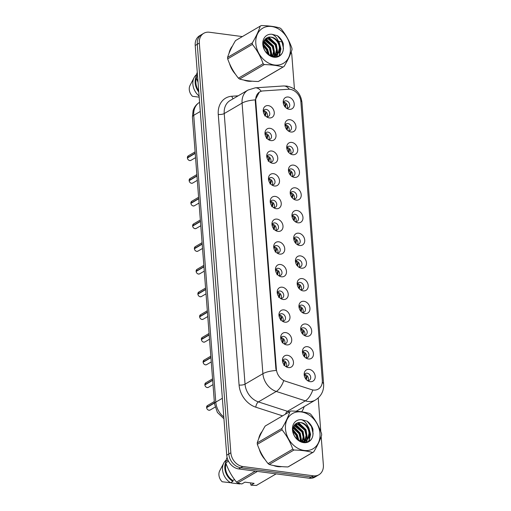 <?xml version="1.0" encoding="UTF-8"?>
<svg xmlns="http://www.w3.org/2000/svg" width="511" height="511" viewBox="0 0 511 511"><rect width="100%" height="100%" fill="white"/><g stroke="black" fill="none" stroke-linecap="round" stroke-linejoin="round"><path stroke-width="0.77" d="M270.971 140.608A6.509 5.148 -120.4 0 1 269.118 140.02A6.509 5.148 -120.4 0 1 264.973 132.943A6.509 5.148 -120.4 0 1 270.025 128.318A6.509 5.148 -120.4 0 1 276.004 135.185A6.509 5.148 -120.4 0 1 270.971 140.608M268.166 139.426A3.903 3.092 59.6 0 0 268.492 139.49A3.903 3.092 59.6 0 0 270.178 139.171A3.903 3.092 59.6 0 0 271.309 135.217A3.903 3.092 59.6 0 0 267.924 132.113A3.903 3.092 59.6 0 0 266.237 132.432A3.903 3.092 59.6 0 0 265.024 134.067M272.714 163.303A6.509 5.148 -120.4 0 1 270.868 162.715A6.509 5.148 -120.4 0 1 266.723 155.638A6.509 5.148 -120.4 0 1 271.769 151.013A6.509 5.148 -120.4 0 1 277.748 157.886A6.509 5.148 -120.4 0 1 272.714 163.303M269.91 162.128A3.903 3.092 59.6 0 0 270.236 162.185A3.903 3.092 59.6 0 0 271.929 161.866A3.903 3.092 59.6 0 0 273.059 157.918A3.903 3.092 59.6 0 0 269.674 154.814A3.903 3.092 59.6 0 0 267.981 155.133A3.903 3.092 59.6 0 0 266.768 156.762M274.464 186.004A6.509 5.148 -120.4 0 1 272.612 185.416A6.509 5.148 -120.4 0 1 268.467 178.339A6.509 5.148 -120.4 0 1 273.519 173.708A6.509 5.148 -120.4 0 1 279.498 180.581A6.509 5.148 -120.4 0 1 274.464 186.004M271.654 184.822A3.903 3.092 59.6 0 0 271.986 184.886A3.903 3.092 59.6 0 0 273.672 184.567A3.903 3.092 59.6 0 0 274.803 180.613A3.903 3.092 59.6 0 0 271.418 177.509A3.903 3.092 59.6 0 0 269.725 177.828A3.903 3.092 59.6 0 0 268.518 179.463M276.208 208.699A6.509 5.148 -120.4 0 1 274.362 208.111A6.509 5.148 -120.4 0 1 270.217 201.034A6.509 5.148 -120.4 0 1 275.263 196.409A6.509 5.148 -120.4 0 1 281.242 203.282A6.509 5.148 -120.4 0 1 276.208 208.699M273.404 207.523A3.903 3.092 59.6 0 0 273.73 207.581A3.903 3.092 59.6 0 0 275.423 207.262A3.903 3.092 59.6 0 0 276.547 203.308A3.903 3.092 59.6 0 0 273.161 200.21A3.903 3.092 59.6 0 0 271.475 200.523A3.903 3.092 59.6 0 0 270.262 202.158M277.958 231.4A6.509 5.148 -120.4 0 1 276.106 230.812A6.509 5.148 -120.4 0 1 271.961 223.735A6.509 5.148 -120.4 0 1 277.013 219.104A6.509 5.148 -120.4 0 1 282.992 225.977A6.509 5.148 -120.4 0 1 277.958 231.4M275.148 230.218A3.903 3.092 59.6 0 0 275.48 230.282A3.903 3.092 59.6 0 0 277.166 229.963A3.903 3.092 59.6 0 0 278.297 226.009A3.903 3.092 59.6 0 0 274.912 222.905A3.903 3.092 59.6 0 0 273.219 223.224A3.903 3.092 59.6 0 0 272.012 224.859M279.702 254.095A6.509 5.148 -120.4 0 1 277.856 253.507A6.509 5.148 -120.4 0 1 273.711 246.43A6.509 5.148 -120.4 0 1 278.757 241.805A6.509 5.148 -120.4 0 1 284.736 248.672A6.509 5.148 -120.4 0 1 279.702 254.095M276.898 252.913A3.903 3.092 59.6 0 0 277.224 252.977A3.903 3.092 59.6 0 0 278.91 252.658A3.903 3.092 59.6 0 0 280.041 248.704A3.903 3.092 59.6 0 0 276.655 245.599A3.903 3.092 59.6 0 0 274.969 245.919A3.903 3.092 59.6 0 0 273.755 247.554M281.446 276.79A6.509 5.148 -120.4 0 1 279.6 276.202A6.509 5.148 -120.4 0 1 275.455 269.125A6.509 5.148 -120.4 0 1 280.501 264.5A6.509 5.148 -120.4 0 1 286.486 271.373A6.509 5.148 -120.4 0 1 281.446 276.79M278.642 275.614A3.903 3.092 59.6 0 0 278.968 275.672A3.903 3.092 59.6 0 0 280.66 275.352A3.903 3.092 59.6 0 0 281.791 271.405A3.903 3.092 59.6 0 0 278.406 268.301A3.903 3.092 59.6 0 0 276.713 268.62A3.903 3.092 59.6 0 0 275.499 270.249M283.196 299.491A6.509 5.148 -120.4 0 1 281.344 298.903A6.509 5.148 -120.4 0 1 277.198 291.826A6.509 5.148 -120.4 0 1 282.251 287.195A6.509 5.148 -120.4 0 1 288.23 294.068A6.509 5.148 -120.4 0 1 283.196 299.491M280.386 298.309A3.903 3.092 59.6 0 0 280.718 298.373A3.903 3.092 59.6 0 0 282.404 298.054A3.903 3.092 59.6 0 0 283.535 294.1A3.903 3.092 59.6 0 0 280.149 290.995A3.903 3.092 59.6 0 0 278.463 291.315A3.903 3.092 59.6 0 0 277.249 292.95M284.94 322.185A6.509 5.148 -120.4 0 1 283.094 321.598A6.509 5.148 -120.4 0 1 278.949 314.521A6.509 5.148 -120.4 0 1 283.995 309.896A6.509 5.148 -120.4 0 1 289.973 316.769A6.509 5.148 -120.4 0 1 284.94 322.185M282.136 321.01A3.903 3.092 59.6 0 0 282.462 321.068A3.903 3.092 59.6 0 0 284.154 320.748A3.903 3.092 59.6 0 0 285.285 316.794A3.903 3.092 59.6 0 0 281.893 313.697A3.903 3.092 59.6 0 0 280.207 314.01A3.903 3.092 59.6 0 0 278.993 315.645M286.69 344.887A6.509 5.148 -120.4 0 1 284.838 344.299A6.509 5.148 -120.4 0 1 280.692 337.222A6.509 5.148 -120.4 0 1 285.745 332.591A6.509 5.148 -120.4 0 1 291.724 339.464A6.509 5.148 -120.4 0 1 286.69 344.887M283.88 343.705A3.903 3.092 59.6 0 0 284.212 343.769A3.903 3.092 59.6 0 0 285.898 343.449A3.903 3.092 59.6 0 0 287.029 339.496A3.903 3.092 59.6 0 0 283.643 336.391A3.903 3.092 59.6 0 0 281.951 336.711A3.903 3.092 59.6 0 0 280.743 338.346M288.434 367.581A6.509 5.148 -120.4 0 1 286.588 366.994A6.509 5.148 -120.4 0 1 282.442 359.916A6.509 5.148 -120.4 0 1 287.489 355.292A6.509 5.148 -120.4 0 1 293.467 362.158A6.509 5.148 -120.4 0 1 288.434 367.581M285.63 366.4A3.903 3.092 59.6 0 0 285.956 366.464A3.903 3.092 59.6 0 0 287.648 366.144A3.903 3.092 59.6 0 0 288.772 362.19A3.903 3.092 59.6 0 0 285.387 359.086A3.903 3.092 59.6 0 0 283.701 359.405A3.903 3.092 59.6 0 0 282.487 361.041M269.22 117.913A6.509 5.148 -120.4 0 1 267.374 117.326A6.509 5.148 -120.4 0 1 263.229 110.248A6.509 5.148 -120.4 0 1 268.275 105.617A6.509 5.148 -120.4 0 1 274.26 112.49A6.509 5.148 -120.4 0 1 269.22 117.913M266.416 116.732A3.903 3.092 59.6 0 0 266.748 116.795A3.903 3.092 59.6 0 0 268.435 116.476A3.903 3.092 59.6 0 0 269.565 112.522A3.903 3.092 59.6 0 0 266.18 109.418A3.903 3.092 59.6 0 0 264.487 109.737A3.903 3.092 59.6 0 0 263.28 111.372M290.951 132.01A6.509 5.148 -120.4 0 1 289.098 131.423A6.509 5.148 -120.4 0 1 284.953 124.345A6.509 5.148 -120.4 0 1 290.005 119.715A6.509 5.148 -120.4 0 1 295.984 126.587A6.509 5.148 -120.4 0 1 290.951 132.01M288.14 130.829A3.903 3.092 59.6 0 0 288.472 130.893A3.903 3.092 59.6 0 0 290.159 130.573A3.903 3.092 59.6 0 0 291.289 126.619A3.903 3.092 59.6 0 0 287.904 123.515A3.903 3.092 59.6 0 0 286.211 123.834A3.903 3.092 59.6 0 0 285.004 125.47M292.694 154.705A6.509 5.148 -120.4 0 1 290.848 154.118A6.509 5.148 -120.4 0 1 286.703 147.04A6.509 5.148 -120.4 0 1 291.749 142.416A6.509 5.148 -120.4 0 1 297.728 149.289A6.509 5.148 -120.4 0 1 292.694 154.705M289.89 153.524A3.903 3.092 59.6 0 0 290.216 153.587A3.903 3.092 59.6 0 0 291.909 153.268A3.903 3.092 59.6 0 0 293.033 149.314A3.903 3.092 59.6 0 0 289.648 146.216A3.903 3.092 59.6 0 0 287.961 146.529A3.903 3.092 59.6 0 0 286.748 148.164M294.445 177.4A6.509 5.148 -120.4 0 1 292.592 176.819A6.509 5.148 -120.4 0 1 288.447 169.735A6.509 5.148 -120.4 0 1 293.499 165.11A6.509 5.148 -120.4 0 1 299.478 171.983A6.509 5.148 -120.4 0 1 294.445 177.4M291.634 176.225A3.903 3.092 59.6 0 0 291.966 176.282A3.903 3.092 59.6 0 0 293.653 175.969A3.903 3.092 59.6 0 0 294.783 172.015A3.903 3.092 59.6 0 0 291.398 168.911A3.903 3.092 59.6 0 0 289.705 169.23A3.903 3.092 59.6 0 0 288.498 170.866M296.188 200.101A6.509 5.148 -120.4 0 1 294.342 199.514A6.509 5.148 -120.4 0 1 290.197 192.436A6.509 5.148 -120.4 0 1 295.243 187.812A6.509 5.148 -120.4 0 1 301.222 194.678A6.509 5.148 -120.4 0 1 296.188 200.101M293.384 198.92A3.903 3.092 59.6 0 0 293.71 198.983A3.903 3.092 59.6 0 0 295.403 198.664A3.903 3.092 59.6 0 0 296.527 194.71A3.903 3.092 59.6 0 0 293.142 191.606A3.903 3.092 59.6 0 0 291.455 191.925A3.903 3.092 59.6 0 0 290.242 193.56M297.932 222.796A6.509 5.148 -120.4 0 1 296.086 222.208A6.509 5.148 -120.4 0 1 291.941 215.131A6.509 5.148 -120.4 0 1 296.987 210.506A6.509 5.148 -120.4 0 1 302.972 217.379A6.509 5.148 -120.4 0 1 297.932 222.796M295.128 221.621A3.903 3.092 59.6 0 0 295.454 221.678A3.903 3.092 59.6 0 0 297.147 221.359A3.903 3.092 59.6 0 0 298.277 217.405A3.903 3.092 59.6 0 0 294.892 214.307A3.903 3.092 59.6 0 0 293.199 214.626A3.903 3.092 59.6 0 0 291.992 216.255M299.682 245.497A6.509 5.148 -120.4 0 1 297.83 244.91A6.509 5.148 -120.4 0 1 293.684 237.832A6.509 5.148 -120.4 0 1 298.737 233.201A6.509 5.148 -120.4 0 1 304.716 240.074A6.509 5.148 -120.4 0 1 299.682 245.497M296.872 244.315A3.903 3.092 59.6 0 0 297.204 244.379A3.903 3.092 59.6 0 0 298.89 244.06A3.903 3.092 59.6 0 0 300.021 240.106A3.903 3.092 59.6 0 0 296.635 237.002A3.903 3.092 59.6 0 0 294.949 237.321A3.903 3.092 59.6 0 0 293.736 238.956M301.426 268.192A6.509 5.148 -120.4 0 1 299.58 267.604A6.509 5.148 -120.4 0 1 295.435 260.527A6.509 5.148 -120.4 0 1 300.481 255.902A6.509 5.148 -120.4 0 1 306.459 262.775A6.509 5.148 -120.4 0 1 301.426 268.192M298.622 267.01A3.903 3.092 59.6 0 0 298.948 267.074A3.903 3.092 59.6 0 0 300.64 266.755A3.903 3.092 59.6 0 0 301.771 262.801A3.903 3.092 59.6 0 0 298.379 259.703A3.903 3.092 59.6 0 0 296.693 260.016A3.903 3.092 59.6 0 0 295.479 261.651M303.176 290.887A6.509 5.148 -120.4 0 1 301.324 290.305A6.509 5.148 -120.4 0 1 297.178 283.222A6.509 5.148 -120.4 0 1 302.231 278.597A6.509 5.148 -120.4 0 1 308.21 285.47A6.509 5.148 -120.4 0 1 303.176 290.887M300.366 289.711A3.903 3.092 59.6 0 0 300.698 289.769A3.903 3.092 59.6 0 0 302.384 289.456A3.903 3.092 59.6 0 0 303.515 285.502A3.903 3.092 59.6 0 0 300.129 282.398A3.903 3.092 59.6 0 0 298.437 282.717A3.903 3.092 59.6 0 0 297.23 284.352M304.92 313.588A6.509 5.148 -120.4 0 1 303.074 313A6.509 5.148 -120.4 0 1 298.929 305.923A6.509 5.148 -120.4 0 1 303.975 301.298A6.509 5.148 -120.4 0 1 309.953 308.165A6.509 5.148 -120.4 0 1 304.92 313.588M302.116 312.406A3.903 3.092 59.6 0 0 302.442 312.47A3.903 3.092 59.6 0 0 304.134 312.151A3.903 3.092 59.6 0 0 305.259 308.197A3.903 3.092 59.6 0 0 301.873 305.093A3.903 3.092 59.6 0 0 300.187 305.412A3.903 3.092 59.6 0 0 298.973 307.047M306.67 336.283A6.509 5.148 -120.4 0 1 304.818 335.695A6.509 5.148 -120.4 0 1 300.672 328.618A6.509 5.148 -120.4 0 1 305.719 323.993A6.509 5.148 -120.4 0 1 311.704 330.866A6.509 5.148 -120.4 0 1 306.67 336.283M303.86 335.107A3.903 3.092 59.6 0 0 304.192 335.165A3.903 3.092 59.6 0 0 305.878 334.846A3.903 3.092 59.6 0 0 307.009 330.892A3.903 3.092 59.6 0 0 303.623 327.794A3.903 3.092 59.6 0 0 301.931 328.113A3.903 3.092 59.6 0 0 300.724 329.742M308.414 358.984A6.509 5.148 -120.4 0 1 306.568 358.396A6.509 5.148 -120.4 0 1 302.416 351.319A6.509 5.148 -120.4 0 1 307.469 346.688A6.509 5.148 -120.4 0 1 313.447 353.561A6.509 5.148 -120.4 0 1 308.414 358.984M305.61 357.802A3.903 3.092 59.6 0 0 305.936 357.866A3.903 3.092 59.6 0 0 307.622 357.547A3.903 3.092 59.6 0 0 308.753 353.593A3.903 3.092 59.6 0 0 305.367 350.489A3.903 3.092 59.6 0 0 303.681 350.808A3.903 3.092 59.6 0 0 302.467 352.443M310.158 381.679A6.509 5.148 -120.4 0 1 308.312 381.091A6.509 5.148 -120.4 0 1 304.166 374.014A6.509 5.148 -120.4 0 1 309.212 369.389A6.509 5.148 -120.4 0 1 315.191 376.262A6.509 5.148 -120.4 0 1 310.158 381.679M307.354 380.497A3.903 3.092 59.6 0 0 307.679 380.561A3.903 3.092 59.6 0 0 309.372 380.241A3.903 3.092 59.6 0 0 310.503 376.288A3.903 3.092 59.6 0 0 307.117 373.19A3.903 3.092 59.6 0 0 305.425 373.503A3.903 3.092 59.6 0 0 304.211 375.138M289.2 109.309A6.509 5.148 -120.4 0 1 287.354 108.722A6.509 5.148 -120.4 0 1 283.209 101.644A6.509 5.148 -120.4 0 1 288.255 97.02A6.509 5.148 -120.4 0 1 294.234 103.893A6.509 5.148 -120.4 0 1 289.2 109.309M286.396 108.134A3.903 3.092 59.6 0 0 286.722 108.191A3.903 3.092 59.6 0 0 288.415 107.872A3.903 3.092 59.6 0 0 289.545 103.918A3.903 3.092 59.6 0 0 286.16 100.82A3.903 3.092 59.6 0 0 284.467 101.14A3.903 3.092 59.6 0 0 283.254 102.768M265.279 133.428A3.903 3.092 -120.4 0 1 265.637 133.454A3.903 3.092 -120.4 0 1 268.684 135.766A3.903 3.092 -120.4 0 1 268.843 139.516M267.029 156.13A3.903 3.092 -120.4 0 1 267.381 156.155A3.903 3.092 -120.4 0 1 270.434 158.461A3.903 3.092 -120.4 0 1 270.594 162.211M268.773 178.824A3.903 3.092 -120.4 0 1 269.131 178.85A3.903 3.092 -120.4 0 1 272.178 181.162A3.903 3.092 -120.4 0 1 272.337 184.912M270.523 201.519A3.903 3.092 -120.4 0 1 270.875 201.545A3.903 3.092 -120.4 0 1 273.928 203.857A3.903 3.092 -120.4 0 1 274.088 207.607M272.267 224.22A3.903 3.092 -120.4 0 1 272.619 224.246A3.903 3.092 -120.4 0 1 275.672 226.558A3.903 3.092 -120.4 0 1 275.831 230.308M274.011 246.915A3.903 3.092 -120.4 0 1 274.369 246.941A3.903 3.092 -120.4 0 1 277.422 249.253A3.903 3.092 -120.4 0 1 277.575 253.002M275.761 269.616A3.903 3.092 -120.4 0 1 276.112 269.642A3.903 3.092 -120.4 0 1 279.166 271.948A3.903 3.092 -120.4 0 1 279.325 275.697M277.505 292.311A3.903 3.092 -120.4 0 1 277.863 292.337A3.903 3.092 -120.4 0 1 280.909 294.649A3.903 3.092 -120.4 0 1 281.069 298.398M279.255 315.006A3.903 3.092 -120.4 0 1 279.606 315.031A3.903 3.092 -120.4 0 1 282.66 317.344A3.903 3.092 -120.4 0 1 282.819 321.093M280.999 337.707A3.903 3.092 -120.4 0 1 281.357 337.733A3.903 3.092 -120.4 0 1 284.403 340.045A3.903 3.092 -120.4 0 1 284.563 343.794M282.749 360.402A3.903 3.092 -120.4 0 1 283.1 360.427A3.903 3.092 -120.4 0 1 286.154 362.74A3.903 3.092 -120.4 0 1 286.307 366.489M263.535 110.734A3.903 3.092 -120.4 0 1 263.887 110.759A3.903 3.092 -120.4 0 1 266.94 113.065A3.903 3.092 -120.4 0 1 267.1 116.821M285.259 124.831A3.903 3.092 -120.4 0 1 285.617 124.856A3.903 3.092 -120.4 0 1 288.664 127.169A3.903 3.092 -120.4 0 1 288.824 130.918M287.01 147.526A3.903 3.092 -120.4 0 1 287.361 147.551A3.903 3.092 -120.4 0 1 290.414 149.864A3.903 3.092 -120.4 0 1 290.574 153.613M288.753 170.227A3.903 3.092 -120.4 0 1 289.105 170.252A3.903 3.092 -120.4 0 1 292.158 172.558A3.903 3.092 -120.4 0 1 292.318 176.308M290.497 192.922A3.903 3.092 -120.4 0 1 290.855 192.947A3.903 3.092 -120.4 0 1 293.908 195.259A3.903 3.092 -120.4 0 1 294.061 199.009M292.247 215.623A3.903 3.092 -120.4 0 1 292.599 215.648A3.903 3.092 -120.4 0 1 295.652 217.954A3.903 3.092 -120.4 0 1 295.812 221.704M293.991 238.318A3.903 3.092 -120.4 0 1 294.349 238.343A3.903 3.092 -120.4 0 1 297.396 240.655A3.903 3.092 -120.4 0 1 297.555 244.405M295.741 261.012A3.903 3.092 -120.4 0 1 296.093 261.038A3.903 3.092 -120.4 0 1 299.146 263.35A3.903 3.092 -120.4 0 1 299.305 267.1M297.485 283.714A3.903 3.092 -120.4 0 1 297.843 283.739A3.903 3.092 -120.4 0 1 300.89 286.045A3.903 3.092 -120.4 0 1 301.049 289.794M299.235 306.408A3.903 3.092 -120.4 0 1 299.587 306.434A3.903 3.092 -120.4 0 1 302.64 308.746A3.903 3.092 -120.4 0 1 302.793 312.496M300.979 329.11A3.903 3.092 -120.4 0 1 301.33 329.135A3.903 3.092 -120.4 0 1 304.384 331.441A3.903 3.092 -120.4 0 1 304.543 335.19M302.723 351.804A3.903 3.092 -120.4 0 1 303.08 351.83A3.903 3.092 -120.4 0 1 306.134 354.142A3.903 3.092 -120.4 0 1 306.287 357.892M304.473 374.499A3.903 3.092 -120.4 0 1 304.824 374.525A3.903 3.092 -120.4 0 1 307.877 376.837A3.903 3.092 -120.4 0 1 308.037 380.586M283.516 102.136A3.903 3.092 -120.4 0 1 283.867 102.162A3.903 3.092 -120.4 0 1 286.92 104.468A3.903 3.092 -120.4 0 1 287.08 108.217M288.389 89.253A11.715 9.268 -120.4 0 1 290.101 89.316A11.715 9.268 -120.4 0 1 300.864 101.683L322.3 380.28A11.715 9.268 -120.4 0 1 318.308 389.075A11.715 9.268 -120.4 0 1 311.506 389.638L285.419 381.193A11.715 9.268 -120.4 0 1 276.387 369.217L255.73 100.737A11.715 9.268 -120.4 0 1 259.722 91.935A11.715 9.268 -120.4 0 1 263.082 90.926L288.389 89.253M232.454 46.035A21.04 16.646 59.6 0 0 229.017 53.393M229.541 63.588A21.04 16.646 59.6 0 0 235.424 74.159M243.773 80.048A21.04 16.646 59.6 0 0 248.046 81.172A21.04 16.646 59.6 0 0 252.076 81.185M262.111 431.482A21.04 16.646 59.6 0 0 258.675 438.834M259.198 449.035A21.04 16.646 59.6 0 0 265.081 459.606M273.43 465.489A21.04 16.646 59.6 0 0 277.703 466.62A21.04 16.646 59.6 0 0 281.733 466.626M242.374 36.588L209.395 32.238A13.011 10.297 59.6 0 0 203.768 33.298L199.648 35.713A13.011 10.297 59.6 0 0 195.208 45.492L226.731 455.186A13.011 10.297 59.6 0 0 238.694 468.932L309.181 478.226L311.237 477.019A13.011 10.297 59.6 0 0 316.871 475.958A13.011 10.297 59.6 0 1 311.237 477.019L240.751 467.725L311.237 477.019L313.3 475.811A13.011 10.297 59.6 0 0 318.928 474.751A13.011 10.297 59.6 0 0 323.367 464.972L321.183 436.56M226.731 455.186L228.794 453.985A13.011 10.297 59.6 0 0 240.751 467.725A13.011 10.297 59.6 0 1 228.794 453.985L197.265 44.285L228.794 453.985L230.851 452.778A13.011 10.297 59.6 0 0 242.814 466.517L313.3 475.811M201.704 34.505A13.011 10.297 59.6 0 0 197.265 44.285A13.011 10.297 59.6 0 1 201.704 34.505M276.387 369.217L275.927 369.447L255.27 100.961L255.251 99.901L259.294 92.152M320.799 431.565L318.212 397.973M294.445 89.08L291.845 55.277A13.011 10.297 59.6 0 0 291.206 51.994M282.755 42.324A13.011 10.297 59.6 0 0 279.881 41.532L278.591 41.359M203.768 33.298A13.011 10.297 59.6 0 0 199.328 43.077L230.851 452.778M309.181 478.226A13.011 10.297 59.6 0 0 314.808 477.165L318.928 474.751M284.71 106.652L285.266 104.365L283.484 102.194M285.119 106.933L285.758 106.269L286.051 103.292M187.633 157.803L188.278 155.874A2.6 2.057 59.6 0 0 187.384 157.727L195.202 153.147M187.428 157.969L195.221 153.364M264.73 115.25L265.286 112.963L263.504 110.798M266.071 111.896L265.777 114.866L264.768 115.92M286.454 129.353L287.01 127.06L285.227 124.895M286.863 129.634L287.508 128.964L287.795 125.993M288.204 152.048L288.753 149.761L286.978 147.59M288.606 152.329L289.252 151.665L289.545 148.688M289.948 174.743L290.504 172.456L288.721 170.284M290.088 174.692L291.002 174.36L291.289 171.389M290.357 175.024L290.995 174.36M291.698 197.444L292.247 195.157L290.465 192.986M292.1 197.725L292.746 197.061L293.039 194.084M189.134 180.421L190.028 178.575A2.6 2.057 59.6 0 0 189.134 180.421L196.952 175.841M189.179 180.67L196.965 176.059M189.134 180.651L189.147 180.639A2.6 2.057 59.6 0 0 191.529 183.277A2.6 2.057 59.6 0 0 192.66 183.066L191.516 183.283C190.175 182.944 189.383 182.069 189.134 180.651M266.48 137.951L267.029 135.664L265.247 133.492M267.821 134.591L267.528 137.568L266.512 138.615M190.878 203.116L191.772 201.27A2.6 2.057 59.6 0 0 190.878 203.116L198.696 198.543M190.922 203.365L198.715 198.753M190.884 203.346L190.897 203.333A2.6 2.057 59.6 0 0 193.279 205.971A2.6 2.057 59.6 0 0 194.404 205.761L193.26 205.978C191.925 205.639 191.133 204.764 190.884 203.346M268.224 160.646L268.78 158.359L266.998 156.187M269.565 157.292L269.271 160.262L268.262 161.31M192.871 225.894L193.522 223.965A2.6 2.057 59.6 0 0 192.628 225.817L200.44 221.237M192.673 226.066L200.459 221.455M269.968 183.347L270.523 181.054L268.741 178.888M271.309 179.987L271.022 182.957L270.006 184.011M255.819 43.48A20.389 16.128 59.6 0 0 274.554 65.006A20.389 16.128 59.6 0 0 290.325 48.028A20.389 16.128 59.6 0 0 271.59 26.495A20.389 16.128 59.6 0 0 255.819 43.48M235.686 40.503A23.423 18.537 59.6 0 0 235.603 40.548A23.423 18.537 59.6 0 0 235.526 40.593C231.777 46.827 229.126 52.441 227.574 57.424L252.274 42.956A23.423 18.537 59.6 0 0 252.319 43.678A23.423 18.537 59.6 0 0 252.389 44.406L227.682 58.874C230.142 65.925 233.719 72.358 238.42 78.17A23.423 18.537 59.6 0 0 239.602 79.039C244.705 80.508 250.933 81.332 258.291 81.505A23.423 18.537 59.6 0 0 259.281 80.974A23.423 18.537 59.6 0 0 259.358 80.93L283.905 66.551M238.42 78.17L263.12 63.703C260.667 56.644 257.09 50.219 252.389 44.406M263.12 63.703A23.423 18.537 59.6 0 0 264.302 64.571L239.602 79.039M258.291 81.505L282.992 67.037C277.856 65.568 271.628 64.744 264.302 64.571M282.992 67.037A23.423 18.537 59.6 0 0 283.982 66.507A23.423 18.537 59.6 0 0 284.059 66.462C287.834 60.177 290.484 54.568 292.017 49.631A23.423 18.537 59.6 0 0 291.973 48.909A23.423 18.537 59.6 0 0 291.902 48.181C289.418 41.072 285.841 34.646 281.171 28.884A23.423 18.537 59.6 0 0 279.99 28.016C274.854 26.54 268.62 25.722 261.3 25.55A23.423 18.537 59.6 0 0 260.31 26.08A23.423 18.537 59.6 0 0 260.233 26.125L235.526 40.593M227.574 57.424A23.423 18.537 59.6 0 0 227.619 58.145A23.423 18.537 59.6 0 0 227.682 58.874M268.428 54.434L267.183 49.522L263.325 44.968M267.611 53.744L266.461 49.944L263.427 46.022M270.932 55.948L271.335 52.793L270.095 47.817L263.631 42.043M270.383 55.686L270.606 53.214L269.367 48.245L263.484 42.649M272.874 56.395L274.241 51.087L273.002 46.118L265.854 40.19L264.462 40.094M272.395 56.408L273.513 51.515L272.274 46.539L265.126 40.618L264.219 40.522M274.65 56.089L276.144 54.064L277.147 49.388L275.908 44.412L268.76 38.485L265.611 38.734M274.228 56.204L275.416 54.485L276.425 49.81L275.18 44.84L268.039 38.913L265.292 39.028M272.133 56.402L276.202 55.412L279.051 52.358L280.054 47.683L278.814 42.707C275.538 37.731 271.667 36.064 267.208 37.705L267.023 37.801C264.436 39.162 263.203 41.589 263.331 45.083C263.663 57.302 281.989 61.448 283.286 49.478L283.292 43.729C282.149 40.375 280.194 37.705 277.422 35.713L271.967 34.282A12.117 9.588 59.6 0 0 262.814 44.4A12.117 9.588 59.6 0 0 272.868 56.996A12.117 9.588 59.6 0 0 283.286 49.478M275.831 55.61L278.323 52.786L279.332 48.111C279.408 41.091 271.833 34.997 267.208 37.705M273.826 56.766L274.33 56.376M273.257 56.683L276.202 55.412M271.967 34.282C275.288 35.623 277.569 38.427 278.814 42.707M252.274 42.956C256.024 36.722 258.675 31.114 260.233 26.125M268.856 54.754L267.266 49.573L263.312 44.559M271.788 56.287L270.172 47.868L263.874 41.295M274.484 55.91L273.078 46.162L265.401 38.996M276.547 56.702L277.288 54.626M277.39 54.204L275.985 44.463L268.307 37.297M279.025 55.808L280.584 49.184L278.757 42.502M283.49 48.436L281.797 41.059L277.422 35.713M269.271 55.041L267.63 49.356L263.318 44.061M272.114 56.395L270.536 47.657L264.002 40.969M274.918 55.322L273.442 45.952L266.014 38.874M276.841 56.644L277.697 54.249M277.831 53.623L276.349 44.253L268.92 37.175M279.396 55.59L280.941 48.973L279.255 42.547L278.099 40.605M285.477 428.921A20.389 16.128 59.6 0 0 304.211 450.453A20.389 16.128 59.6 0 0 319.982 433.475A20.389 16.128 59.6 0 0 301.247 411.943A20.389 16.128 59.6 0 0 285.477 428.921M265.343 425.95A23.423 18.537 59.6 0 0 265.266 425.995A23.423 18.537 59.6 0 0 265.19 426.04C261.44 432.274 258.79 437.882 257.231 442.871L281.938 428.403A23.423 18.537 59.6 0 0 281.983 429.125A23.423 18.537 59.6 0 0 282.046 429.853L257.346 444.321C259.799 451.373 263.376 457.805 268.077 463.611A23.423 18.537 59.6 0 0 269.259 464.486C274.362 465.955 280.596 466.773 287.949 466.952A23.423 18.537 59.6 0 0 288.939 466.422A23.423 18.537 59.6 0 0 289.015 466.371L313.562 451.999M268.077 463.611L292.777 449.143C290.325 442.092 286.748 435.659 282.046 429.853M292.777 449.143A23.423 18.537 59.6 0 0 293.959 450.019L269.259 464.486M287.949 466.952L312.649 452.484C307.513 451.009 301.286 450.191 293.959 450.019M312.649 452.484A23.423 18.537 59.6 0 0 313.639 451.954A23.423 18.537 59.6 0 0 313.722 451.909C317.491 445.624 320.142 440.016 321.675 435.078A23.423 18.537 59.6 0 0 321.63 434.35A23.423 18.537 59.6 0 0 321.56 433.628C319.075 426.519 315.498 420.087 310.829 414.332A23.423 18.537 59.6 0 0 309.647 413.456C304.511 411.987 298.283 411.163 290.957 410.997A23.423 18.537 59.6 0 0 289.967 411.527A23.423 18.537 59.6 0 0 289.89 411.572L265.19 426.04M257.231 442.871A23.423 18.537 59.6 0 0 257.276 443.593A23.423 18.537 59.6 0 0 257.346 444.321M298.085 439.882L296.846 434.963L292.982 430.409M297.268 439.192L296.118 435.391L293.09 431.469M300.589 441.395L300.992 438.234L299.753 433.264L293.288 427.49M300.04 441.127L300.264 438.662L299.024 433.686L293.148 428.097M302.538 441.843L303.898 436.535L302.659 431.559L295.511 425.637L294.119 425.542M302.052 441.849L303.176 436.956L301.931 431.987L294.79 426.059L293.876 425.97M304.307 441.53L305.802 439.505L306.804 434.829L305.565 429.86L298.424 423.932L295.249 424.187M303.885 441.645L305.073 439.933L306.083 435.257L304.837 430.281L297.696 424.36L294.949 424.475M293.665 426.417L300.193 433.098L301.771 441.843L305.865 440.852L308.708 437.806L309.717 433.13L308.472 428.148C305.195 423.172 301.324 421.505 296.865 423.153L296.687 423.249C294.093 424.603 292.867 427.03 292.988 430.53C293.32 442.75 311.646 446.895 312.943 434.925L312.949 429.176C311.806 425.823 309.851 423.146 307.079 421.153L301.624 419.723A12.117 9.588 59.6 0 0 292.471 429.847A12.117 9.588 59.6 0 0 302.525 442.437A12.117 9.588 59.6 0 0 312.943 434.925M305.495 441.057L307.98 438.227L308.989 433.552C309.066 426.538 301.49 420.444 296.865 423.153M303.483 442.213L303.988 441.823M302.914 442.124L305.865 440.852M301.624 419.723C304.946 421.064 307.226 423.875 308.472 428.148M281.938 428.403C285.681 422.169 288.338 416.554 289.89 411.572M298.513 440.201L296.923 435.014L292.969 430.007M301.445 441.734L299.829 433.315L293.531 426.742M304.141 441.351L302.736 431.61L295.058 424.443M306.21 442.143L306.951 440.073M307.047 439.652L305.642 429.911L297.964 422.738M308.689 441.255L310.241 434.631L308.414 427.95M313.147 433.877L311.461 426.506L307.079 421.153M298.929 440.482L297.287 434.804L292.982 429.508M304.582 440.769L303.1 431.399L295.671 424.322M306.498 442.085L307.354 439.69M307.488 439.07L306.006 429.694L298.577 422.616M309.053 441.038L310.605 434.42L308.912 427.994L307.756 426.046M244.993 80.278A20.823 16.473 59.6 0 0 248.033 80.968A20.823 16.473 59.6 0 0 250.914 81.083M197.591 76.497L196.096 77.372L198.038 82.284M197.272 72.287L195.988 75.922L197.482 75.047M195.988 75.922A23.423 18.537 59.6 0 0 196.096 77.372M231.917 47.057A20.823 16.473 59.6 0 0 229.477 52.263M230.148 64.942A20.823 16.473 59.6 0 0 234.587 72.926M196.428 78.292A13.011 10.297 59.6 0 0 198.69 90.728M196.058 77.001A13.88 10.98 59.6 0 0 198.785 92.025M196.377 74.734A13.88 10.98 59.6 0 0 194.135 77.563A13.88 10.98 59.6 0 0 199.092 96.004M194.135 77.563L190.06 85.356A8.674 6.867 59.6 0 0 192.519 96.317L199.181 97.154M274.65 465.725A20.823 16.473 59.6 0 0 277.69 466.415A20.823 16.473 59.6 0 0 280.577 466.53M257.442 471.404L237.672 482.984L241.799 483.981L244.935 482.141L254.114 483.355L250.971 485.195L256.356 485.45A23.423 18.537 59.6 0 0 257.352 484.92A23.423 18.537 59.6 0 0 257.429 484.875L257.352 484.92M250.971 485.195L250.486 482.876M240.311 483.655L239.806 483.955A13.88 10.98 59.6 0 0 240.457 483.693M239.806 483.955L231.355 482.972L231.311 482.346M256.356 485.45L276.132 473.869M228.506 461.209L225.753 462.819C228.213 469.871 231.79 476.303 236.491 482.116L255.264 471.116M236.491 482.116A23.423 18.537 59.6 0 0 237.672 482.984M227.069 457.371L225.645 461.369L227.938 460.021M225.645 461.369A23.423 18.537 59.6 0 0 225.753 462.819M261.575 432.504A20.823 16.473 59.6 0 0 259.134 437.71M259.805 450.383A20.823 16.473 59.6 0 0 264.244 458.367M226.092 463.739A13.011 10.297 59.6 0 0 232.85 480.506L234.511 479.535M225.715 462.442A13.88 10.98 59.6 0 0 232.914 481.4L232.85 480.506M226.034 460.181A13.88 10.98 59.6 0 0 223.799 463.004A13.88 10.98 59.6 0 0 230.627 482.742L232.914 481.4M223.799 463.004L219.717 470.803A8.674 6.867 59.6 0 0 222.176 481.764L230.627 482.742M293.442 220.139L293.997 217.852L292.215 215.68M293.851 220.42L294.489 219.756L294.783 216.779M295.192 242.84L295.741 240.547L293.959 238.382M295.594 243.121L296.239 242.45L296.533 239.48M296.936 265.535L297.491 263.248L295.709 261.076M297.338 265.816L297.983 265.152L298.277 262.175M194.372 248.512L195.266 246.666A2.6 2.057 59.6 0 0 194.372 248.512L202.19 243.939M194.416 248.761L202.203 244.149M271.718 206.042L272.267 203.755L270.491 201.583M273.059 202.682L272.765 205.658L271.756 206.706M196.122 271.213L197.01 269.361A2.6 2.057 59.6 0 0 196.122 271.213L203.934 266.633M196.16 271.456L203.953 266.851M196.122 271.443L196.135 271.424A2.6 2.057 59.6 0 0 198.517 274.068A2.6 2.057 59.6 0 0 199.641 273.851L198.498 274.068C197.163 273.73 196.371 272.855 196.122 271.443M273.462 228.736L274.017 226.45L272.235 224.284M274.803 225.383L274.516 228.353L273.5 229.407M198.115 293.985L198.76 292.062A2.6 2.057 59.6 0 0 197.866 293.908L205.684 289.328M197.91 294.157L205.697 289.545M275.212 251.438L275.761 249.151L273.979 246.979M276.553 248.078L276.259 251.054L275.244 252.102M298.68 288.23L299.235 285.943L297.453 283.771M299.088 288.511L299.727 287.846L300.021 284.876M300.43 310.931L300.979 308.644L299.197 306.472M300.832 311.212L301.477 310.547L301.771 307.571M302.173 333.626L302.729 331.339L300.947 329.167M302.582 333.907L303.221 333.242L303.515 330.266M303.924 356.327L304.473 354.034L302.691 351.868M304.326 356.608L304.971 355.937L305.265 352.967M305.667 379.021L306.223 376.735L304.441 374.563M306.076 379.303L306.715 378.638L307.009 375.662M199.609 316.603L200.504 314.757A2.6 2.057 59.6 0 0 199.609 316.603L207.428 312.029M199.654 316.852L207.447 312.24M276.956 274.132L277.511 271.846L275.729 269.674M278.297 270.779L278.003 273.749L276.994 274.797M201.36 339.304L202.254 337.452A2.6 2.057 59.6 0 0 201.36 339.304L209.171 334.724M201.404 339.553L209.191 334.941M201.36 339.534L201.372 339.515A2.6 2.057 59.6 0 0 203.755 342.159A2.6 2.057 59.6 0 0 204.885 341.948L203.736 342.159C202.401 341.827 201.609 340.946 201.36 339.534M278.699 296.834L279.255 294.54L277.473 292.375M280.041 293.474L279.753 296.444L278.738 297.498M203.352 362.082L203.998 360.153A2.6 2.057 59.6 0 0 203.103 361.999L210.922 357.425M203.148 362.248L210.934 357.636M280.45 319.528L280.999 317.242L279.223 315.07M281.791 316.168L281.497 319.145L280.488 320.193M204.854 384.7L205.748 382.848A2.6 2.057 59.6 0 0 204.854 384.7L212.665 380.12M204.898 384.943L212.685 380.337M282.193 342.223L282.749 339.936L280.967 337.771M283.535 338.87L283.247 341.84L282.232 342.894M206.597 407.395L207.492 405.549A2.6 2.057 59.6 0 0 206.597 407.395L214.416 402.815M206.642 407.644L214.428 403.032M206.604 407.625L206.616 407.612A2.6 2.057 59.6 0 0 208.999 410.25A2.6 2.057 59.6 0 0 210.123 410.039L208.98 410.256C207.638 409.918 206.846 409.043 206.604 407.625M283.944 364.924L284.493 362.638L282.711 360.466M285.285 361.564L284.991 364.541L283.975 365.589M255.73 100.737L255.276 101.006M304.166 406.622A21.692 17.163 -120.4 0 1 301.637 411.802M296.022 411.234A17.348 13.727 59.6 0 0 297.568 410.48L315.421 400.024A17.348 13.727 -120.4 0 1 307.916 401.442A17.348 13.727 -120.4 0 1 305.348 400.854L276.279 391.445A17.348 13.727 -120.4 0 1 262.897 373.707L242.08 103.101A15.183 4.867 -4.4 0 1 255.251 99.901M322.281 382.33A15.183 4.867 -4.4 0 1 323.629 384.131L301.937 102.257C300.73 93.379 295.684 87.981 286.792 86.078L283.49 85.969A15.183 8.63 86.2 0 1 289.335 89.246M276.074 370.501A15.183 4.867 175.6 0 0 262.897 373.707L245.044 384.163A17.348 13.727 59.6 0 0 258.419 401.902L287.489 411.31A17.348 13.727 59.6 0 0 289.481 411.809M283.611 380.957A15.183 6.943 107.9 0 1 276.279 391.445L258.419 401.902A4.337 1.987 -72.1 0 0 255.807 407.19A21.692 17.163 -120.4 0 1 239.084 385.019L218.261 114.413A21.692 17.163 -120.4 0 1 231.879 96.24L238.158 95.825M283.49 85.969L255.289 87.828A15.183 8.63 86.2 0 1 261.249 91.265M218.261 114.413A4.337 1.392 -4.4 0 0 224.22 113.557L242.08 103.101A17.348 13.727 -120.4 0 1 247.995 90.064L230.142 100.52A17.348 13.727 59.6 0 0 224.22 113.557L245.044 384.163A4.337 1.392 -4.4 0 1 239.084 385.019M312.713 390.283A15.183 6.943 107.9 0 1 305.348 400.854L287.489 411.31A4.337 1.987 -72.1 0 0 285.445 414.172M301.937 102.257A15.183 4.867 175.6 0 0 300.724 100.546M282.57 415.858L255.807 407.19M199.328 43.077L195.208 45.492M242.814 466.517L238.694 468.932M231.879 96.24A4.337 2.466 -93.8 0 0 233.188 98.738M199.577 102.315A17.348 13.727 59.6 0 0 193.726 115.314L200.286 111.475M223.933 418.777L217.386 412.428L214.486 403.754L192.417 116.949A8.674 2.779 -4.4 0 1 193.726 115.314L215.795 402.119L222.355 398.28M214.486 403.754A8.674 2.779 -4.4 0 1 215.795 402.119A17.348 13.727 59.6 0 0 223.792 416.944M284.851 106.601L285.758 106.269M187.403 157.937A2.6 2.057 59.6 0 0 189.785 160.582A2.6 2.057 59.6 0 0 190.91 160.365L189.766 160.582C188.431 160.243 187.639 159.368 187.39 157.956M264.87 115.199L265.777 114.866M286.594 129.302L287.508 128.964M288.338 151.997L289.252 151.665M291.832 197.393L292.746 197.061M266.614 137.9L267.528 137.568M268.364 160.595L269.271 160.262M192.641 226.028A2.6 2.057 59.6 0 0 195.023 228.673A2.6 2.057 59.6 0 0 196.147 228.462L195.004 228.673C193.669 228.34 192.877 227.459 192.628 226.047M270.108 183.296L271.022 182.957M293.582 220.088L294.489 219.756M295.326 242.789L296.239 242.45M297.076 265.484L297.983 265.152M194.391 248.729A2.6 2.057 59.6 0 0 196.773 251.367A2.6 2.057 59.6 0 0 197.898 251.157L196.754 251.374C195.413 251.035 194.621 250.16 194.378 248.742M271.852 205.99L272.765 205.658M273.602 228.692L274.516 228.353M197.885 294.125A2.6 2.057 59.6 0 0 200.261 296.763A2.6 2.057 59.6 0 0 201.391 296.552L200.248 296.77C198.907 296.431 198.115 295.556 197.872 294.138M275.346 251.386L276.259 251.054M298.82 288.178L299.733 287.846M300.564 310.88L301.477 310.547M302.314 333.574L303.221 333.242M304.058 356.276L304.971 355.937M305.808 378.97L306.715 378.638M199.629 316.82A2.6 2.057 59.6 0 0 202.011 319.458A2.6 2.057 59.6 0 0 203.135 319.247L201.992 319.464C200.657 319.126 199.865 318.251 199.616 316.833M277.096 274.081L278.003 273.749M278.84 296.782L279.753 296.444M203.123 362.216A2.6 2.057 59.6 0 0 205.505 364.854A2.6 2.057 59.6 0 0 206.629 364.643L205.486 364.86C204.151 364.522 203.352 363.647 203.11 362.229M280.59 319.477L281.497 319.145M204.866 384.911A2.6 2.057 59.6 0 0 207.249 387.555A2.6 2.057 59.6 0 0 208.373 387.338L207.23 387.555C205.895 387.217 205.103 386.342 204.854 384.93M282.334 342.178L283.247 341.84M284.078 364.873L284.991 364.541M259.722 91.935L258.738 92.51M315.421 400.024C321.221 396.229 323.955 390.934 323.629 384.131M255.289 87.828L247.995 90.064M192.417 116.949L193.088 110.689C194.237 107.029 196.422 104.231 199.641 102.277M190.91 160.365L195.547 157.65M188.278 155.874L195.106 151.876M192.66 183.066L197.297 180.351M190.028 178.575L196.85 174.577M194.404 205.761L199.041 203.046M191.772 201.27L198.6 197.272M196.147 228.462L200.791 225.741M193.522 223.965L200.344 219.973M259.281 80.974L283.982 66.507M235.603 40.548L260.31 26.08M288.939 466.422L313.639 451.954M265.266 425.995L289.967 411.527M197.898 251.157L202.535 248.442M195.266 246.666L202.094 242.668M199.641 273.851L204.279 271.137M197.01 269.361L203.838 265.362M201.391 296.552L206.029 293.838M198.76 292.062L205.582 288.063M203.135 319.247L207.773 316.533M200.504 314.757L207.332 310.758M204.885 341.948L209.523 339.227M202.254 337.452L209.076 333.459M206.629 364.643L211.267 361.929M203.998 360.153L210.826 356.154M208.373 387.338L213.017 384.623M205.748 382.848L212.57 378.849M210.123 410.039L215.067 407.139M207.492 405.549L214.313 401.55"/></g></svg>
